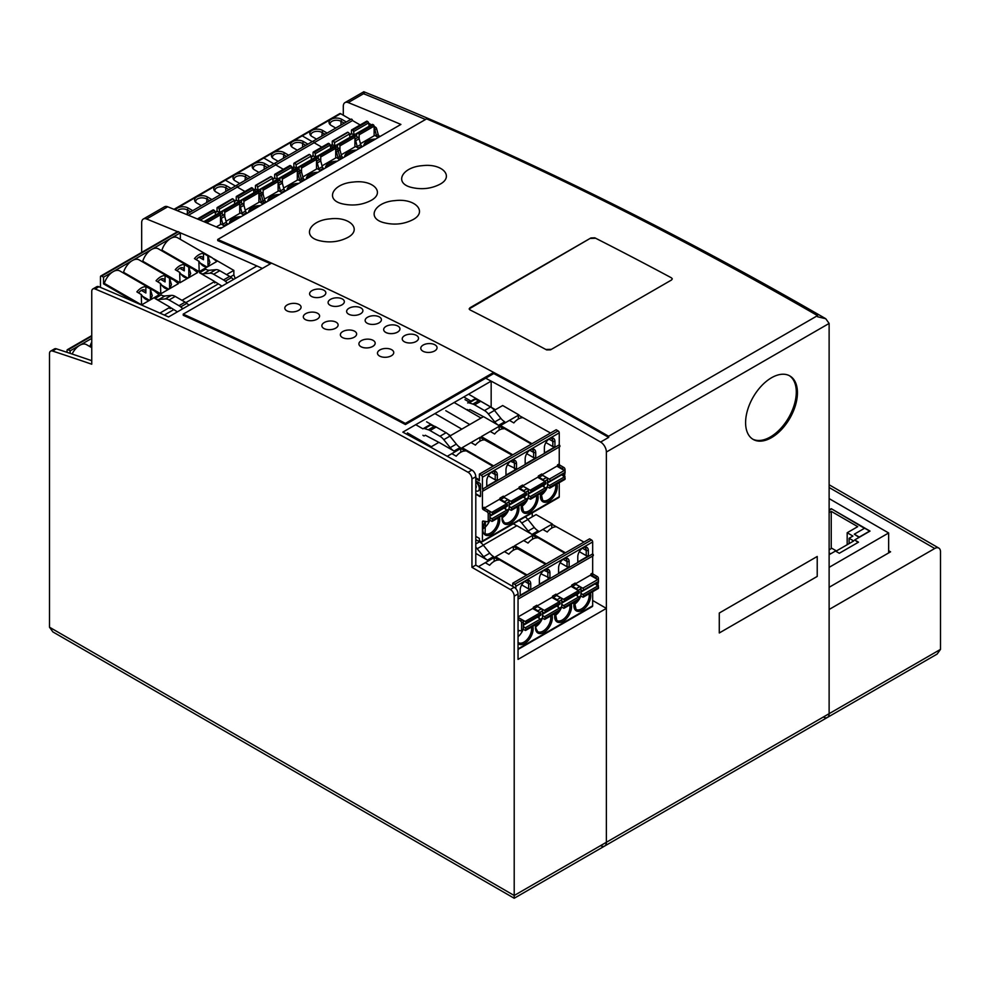 <?xml version="1.0" encoding="UTF-8"?>
<svg xmlns="http://www.w3.org/2000/svg" width="990" height="990" viewBox="0 0 990 990"><rect width="100%" height="100%" fill="white"/><g stroke="black" fill="none" stroke-linecap="round" stroke-linejoin="round"><path stroke-width="1.49" d="M823.358 717.008A8.143 4.702 60 0 0 827.442 717.416A8.143 4.702 -120 0 0 829.125 713.679A8.143 4.702 60 0 1 827.442 717.416L604.692 846.017A8.143 4.702 -120 0 0 606.375 842.292L606.375 608.392L518.042 659.39L518.042 593.951A5.433 3.131 -120 0 0 514.206 587.293L475.794 565.117L475.794 476.735A5.433 3.131 -120 0 0 471.908 470.052A4345.048 2508.623 -120 0 0 402.831 432.135L491.164 381.138A4345.048 2508.623 -120 0 0 485.682 378.205A4345.048 2508.623 60 0 1 600.608 442.047A8.143 4.702 60 0 1 606.375 452.034L606.375 842.292A8.143 4.702 60 0 1 604.692 846.017A8.143 4.702 60 0 1 600.608 845.609M514.206 587.293L510.357 589.508A5.433 3.131 60 0 1 514.206 596.166L514.206 898.252L514.206 895.505L49.5 627.215L49.5 353.616A5.433 3.131 60 0 1 50.626 351.128A5.433 3.131 60 0 1 52.532 351.029L56.368 348.814A5.433 3.131 -120 0 0 54.462 348.913L50.626 351.128M604.692 846.017L514.206 898.252L52.878 631.917L49.5 627.215M510.357 589.508L471.958 567.332L475.794 565.117M91.748 360.669A4345.048 2508.623 -120 0 0 56.368 348.814M180.341 239.357L180.341 232.86A4345.048 2508.623 60 0 1 262.387 268.426A4345.048 2508.623 -120 0 0 256.893 265.964L168.56 316.961A4345.048 2508.623 -120 0 0 98.913 286.754A5.433 3.131 -120 0 0 96.711 286.741L92.874 288.956A5.433 3.131 60 0 1 95.065 288.969A4345.048 2508.623 60 0 1 468.06 472.279A5.433 3.131 60 0 1 471.958 478.95L475.794 476.735M52.532 351.029A4345.048 2508.623 -120 0 1 91.748 364.209L91.748 291.444A5.433 3.131 60 0 1 92.874 288.956M592.663 600.472L606.375 608.392M532.249 512.87L532.249 516.817M491.164 381.138L491.164 407.236M471.958 567.332L471.958 478.95M542.52 618.206L544.351 619.257A1.089 0.631 -120 0 0 545.119 618.812L545.119 618.304A1.361 0.78 -120 0 0 544.364 616.795L542.545 615.273M559.325 610.607A1.089 0.631 -120 0 0 560.093 610.162L545.119 618.812M523.339 625.296L537.57 617.092A1.634 0.941 -120 0 0 537.57 617.092L540.144 619.233L525.158 627.87L523.339 626.361M526.358 575.339L494.864 557.16L494.282 557.506L498.663 560.031A13.575 7.833 120 0 0 494.159 561.342A13.575 7.833 120 0 0 489.642 565.253L485.249 562.716L478.442 566.651M540.144 615.31A1.361 0.78 -120 0 0 540.899 614.666L540.899 614.159A1.089 0.631 -120 0 0 540.132 612.822L532.657 608.516M540.899 614.159L525.913 622.809A1.089 0.631 -120 0 0 525.146 621.472L518.042 617.376A1.089 0.631 -120 0 0 518.352 617.661L518.042 617.834M520.171 595.324L520.171 590.114A7.462 4.306 120 0 1 525.455 580.969A7.462 4.306 120 0 1 527.336 580.276A7.462 4.306 120 0 1 530.739 584.013L530.739 589.223L520.171 595.324M518.042 616.956L533.325 608.132L533.325 607.241A1.089 0.631 -120 0 0 534.093 608.565L537.941 610.793A1.634 0.941 -120 0 1 538.981 612.167M524.737 581.439L528.635 583.692L528.635 588.902L530.739 589.223M528.635 588.902L521.718 584.904M592.663 555.687A1.089 0.631 -120 0 0 592.663 553.917L592.663 541.938A1.634 0.941 -120 0 0 591.513 539.946L589.595 538.832L512.783 583.184L512.783 586.476M560.093 610.162L560.093 609.654A1.361 0.78 -120 0 0 559.35 608.145L544.364 616.795M540.614 615.285L525.64 623.935A1.361 0.78 -120 0 1 525.158 623.96L523.339 623.378M518.042 636.706A10.865 6.274 120 0 0 523.005 629.751L521.272 630.754A1.634 0.941 -120 0 1 520.95 630.828L518.042 630.358M521.272 630.754A1.634 0.941 -120 0 0 521.619 630.011L521.619 622.871A1.634 0.941 -120 0 0 520.468 620.879L518.042 619.48M592.663 541.938L515.852 586.29L515.852 588.679M515.852 586.29A1.634 0.941 -120 0 0 514.701 584.286L512.783 583.184M525.913 622.809L525.913 623.316A1.361 0.78 -120 0 1 525.64 623.935M559.35 604.234A1.361 0.78 -120 0 0 559.82 604.197L544.834 612.847A1.361 0.78 -120 0 1 544.364 612.872L542.545 612.29M544.834 612.847A1.361 0.78 -120 0 0 545.119 612.228L545.119 611.721A1.089 0.631 -120 0 0 544.351 610.385L537.186 606.251M559.82 604.197A1.361 0.78 -120 0 0 560.093 603.578L560.093 603.071A1.089 0.631 -120 0 0 559.325 601.747L551.863 597.428M522.683 629.838A1.634 0.941 -120 0 0 523.005 629.751A1.634 0.941 -120 0 0 523.339 629.009L523.339 621.869A1.634 0.941 -120 0 0 522.188 619.876L518.352 617.661M540.132 621.695A1.089 0.631 -120 0 0 540.664 621.745L525.69 630.395A1.089 0.631 -120 0 1 525.146 630.345L523.314 629.281M542.545 614.221L556.776 606.004A1.634 0.941 -120 0 0 556.776 606.004L559.35 608.145M525.69 630.395A1.089 0.631 -120 0 0 525.913 629.9L525.913 629.393A1.361 0.78 -120 0 0 525.158 627.87M540.664 621.745A1.089 0.631 -120 0 0 540.899 621.25L525.913 629.9M540.899 621.25L540.899 620.742A1.361 0.78 -120 0 0 540.144 619.233M536.654 624.071L535.763 626.67A10.865 6.274 120 0 0 540.59 621.794M540.886 621.312A10.865 6.274 120 0 0 542.211 618.676A1.634 0.941 -120 0 0 542.545 617.921L540.206 619.282M559.796 610.706A10.865 6.274 120 0 1 554.969 615.582L555.86 612.983M560.093 610.224A10.865 6.274 120 0 0 561.417 607.588A1.634 0.941 -120 0 0 561.751 606.833L559.399 608.194M569.139 561.837L569.139 567.047L558.583 573.148L558.583 567.938A7.462 4.306 120 0 1 563.855 558.793A7.462 4.306 120 0 1 565.748 558.1A7.462 4.306 120 0 1 569.139 561.837L567.047 561.516L567.047 566.726L569.139 567.047M543.943 570.351L549.933 572.925A7.462 4.306 120 0 0 546.542 569.188A7.462 4.306 120 0 0 544.661 569.881A7.462 4.306 120 0 0 539.377 579.026L539.377 584.236L549.933 578.135L540.924 573.816M504.454 551.628L513.476 546.418L517.869 548.955A13.575 7.833 120 0 0 513.352 550.254A13.575 7.833 120 0 0 508.848 554.165L504.454 551.628L495.532 556.776L527.027 574.955M577.776 562.06L577.776 556.85A7.462 4.306 120 0 1 583.061 547.705A7.462 4.306 120 0 1 584.942 547.012A7.462 4.306 120 0 1 588.345 550.749L588.345 555.959L577.776 562.06M485.249 562.716L494.282 557.506M530.739 584.013L528.635 583.692A6.386 3.688 120 0 0 527.311 580.771A6.386 3.688 120 0 0 526.482 580.486M537.013 606.004L552.531 597.044L552.531 596.153A1.089 0.631 -120 0 0 553.299 597.49L557.135 599.705A1.634 0.941 -120 0 1 558.187 601.079M533.325 607.241L536.79 605.249A1.089 0.631 -120 0 0 537.558 606.573L534.093 608.565M539.092 616.164L539.092 618.354M542.545 617.921L542.545 610.793A1.634 0.941 -120 0 0 541.394 608.788L537.558 606.573M541.876 618.75A1.634 0.941 -120 0 0 542.211 618.676L540.515 619.641M564.77 553.175L533.276 534.984L532.682 535.33L537.075 537.867A13.575 7.833 120 0 0 532.558 539.166A13.575 7.833 120 0 0 528.054 543.077L523.661 540.54L514.738 545.688L546.232 563.867M542.854 529.452L551.888 524.242L556.281 526.779A13.575 7.833 120 0 0 551.764 528.078A13.575 7.833 120 0 0 547.247 531.989L542.854 529.452L533.932 534.6L565.426 552.791M527.806 519.379L536.097 514.602L552.333 523.982M483.256 545.106L516.891 525.69L532.001 534.414A10.865 6.274 -120 0 1 528.165 530.999L534.303 527.46A10.865 6.274 -120 0 0 538.139 530.863L532.001 534.414M475.794 553.398L487.451 560.13A10.865 6.274 -120 0 1 483.615 556.726L489.753 553.175A10.865 6.274 -120 0 0 493.589 556.578L487.451 560.13M596.586 578.915A1.634 0.941 -120 0 0 595.547 577.529L591.698 575.314A1.089 0.631 -120 0 1 590.931 573.977L590.931 574.868L575.413 583.828M598.43 580.462L598.43 578.531A1.634 0.941 -120 0 0 597.267 576.527L593.431 574.311L591.698 575.314M545.564 564.25L513.476 546.418M545.676 569.399A6.386 3.688 120 0 1 546.517 569.683A6.386 3.688 120 0 1 547.841 572.604L547.841 577.814M549.933 572.925L549.933 578.135M592.663 553.917L518.042 596.995M567.047 566.726L560.13 562.728M563.137 559.263L567.047 561.516A6.386 3.688 120 0 0 565.723 558.595A6.386 3.688 120 0 0 564.882 558.311M552.531 596.153L555.984 594.161A1.089 0.631 -120 0 0 556.751 595.485L553.299 597.49M558.286 605.076L558.286 607.266M561.751 606.833L561.751 599.705A1.634 0.941 -120 0 0 560.6 597.7L556.751 595.485M561.082 607.662A1.634 0.941 -120 0 0 561.417 607.588L559.721 608.565M578.531 599.519A1.089 0.631 -120 0 0 579.076 599.581L564.102 608.219A1.089 0.631 -120 0 1 563.558 608.169L561.726 607.118M564.102 608.219A1.089 0.631 -120 0 0 564.325 607.724L564.325 607.216A1.361 0.78 -120 0 0 563.57 605.707L561.751 604.185M578.544 593.146A1.361 0.78 -120 0 0 579.014 593.109L564.04 601.759A1.361 0.78 -120 0 1 563.57 601.784L561.751 601.202M564.04 601.759A1.361 0.78 -120 0 0 564.325 601.14L564.325 600.633A1.089 0.631 -120 0 0 563.558 599.297L556.38 595.163M571.057 586.34L578.531 590.659A1.089 0.631 -120 0 1 579.298 591.983L564.325 601.14M579.076 599.581A1.089 0.631 -120 0 0 579.298 599.086L564.325 607.724M575.945 594.891A1.634 0.941 -120 0 0 575.982 594.916L578.544 597.057A1.361 0.78 -120 0 1 579.298 598.566L579.298 599.086M579.014 593.109A1.361 0.78 -120 0 0 579.298 592.49M582.343 548.175L586.241 550.428L586.241 555.638L588.345 555.959M592.663 591.735L592.663 605.793A1.634 0.941 60 0 1 592.329 606.548L518.042 649.428M586.241 555.638L579.323 551.653M556.207 594.916L571.737 585.956L571.737 585.065A1.089 0.631 -120 0 0 572.505 586.402L576.341 588.617A1.634 0.941 -120 0 1 577.393 589.99M592.663 556.058L592.663 572.987A1.089 0.631 -120 0 0 593.431 574.311M571.737 585.065L575.19 583.073A1.089 0.631 -120 0 0 575.957 584.397L572.505 586.402M577.492 594L577.492 596.178M580.288 596.574A1.634 0.941 -120 0 0 580.61 596.5A1.634 0.941 -120 0 0 580.957 595.757L580.957 588.617A1.634 0.941 -120 0 0 579.793 586.625L575.957 584.397M598.43 581.798L597.812 586.018M598.121 586.389A1.634 0.941 -120 0 0 598.43 585.659M575.054 601.895L574.175 604.494A10.865 6.274 120 0 0 578.989 599.618M579.298 599.136A10.865 6.274 120 0 0 580.61 596.5L578.927 597.477M597.75 582.058A1.361 0.78 -120 0 0 598.505 581.402L583.518 590.052A1.361 0.78 -120 0 1 582.776 590.708L580.957 590.114M523.661 540.54L532.682 535.33M596.698 582.912L596.698 585.09M597.737 588.431A1.089 0.631 -120 0 0 598.282 588.493L583.296 597.143A1.089 0.631 -120 0 1 582.751 597.081L580.92 596.029M583.296 597.143A1.089 0.631 -120 0 0 583.518 596.636L583.518 596.129A1.361 0.78 -120 0 0 582.776 594.619L580.957 593.097M583.518 589.545A1.089 0.631 -120 0 0 582.751 588.221L575.586 584.075M598.505 580.895A1.089 0.631 -120 0 0 597.737 579.571L590.263 575.252M595.151 583.803A1.634 0.941 -120 0 0 595.176 583.828L597.75 585.969L582.776 594.619M598.282 588.493A1.089 0.631 -120 0 0 598.505 587.998L598.505 587.491A1.361 0.78 -120 0 0 597.75 585.969M583.964 542.087L551.888 524.242M475.794 539.661L479.494 541.79A10.865 6.274 -120 0 1 483.343 545.205L489.753 553.175M475.794 547.21A10.865 6.274 -120 0 1 477.192 548.745L483.615 556.726M516.508 525.913A1.634 0.941 -120 0 0 515.691 525.096L513.265 523.821M519.131 520.443A10.865 6.274 -120 0 1 521.742 523.029L528.165 530.999M521.742 523.029L527.893 519.478L534.303 527.46M527.893 519.478A10.865 6.274 -120 0 0 525.282 516.891M588.345 550.749L586.241 550.428A6.386 3.688 120 0 0 584.929 547.507A6.386 3.688 120 0 0 584.088 547.235M407.397 432.89L431.343 446.713M509.108 509.132L510.939 510.184A1.089 0.631 -120 0 0 511.706 509.739L511.706 509.231A1.361 0.78 -120 0 0 510.951 507.721L509.132 506.199M525.913 501.534A1.089 0.631 -120 0 0 526.68 501.101A10.865 6.274 120 0 0 528.004 498.514A1.634 0.941 -120 0 0 528.338 497.772L525.987 499.121M489.926 516.236L504.157 508.019A1.634 0.941 -120 0 0 504.157 508.019L506.732 510.159L491.745 518.81L489.926 517.287M492.946 466.265L461.451 448.086L460.87 448.433L465.25 450.97A13.575 7.833 120 0 0 460.746 452.269A13.575 7.833 120 0 0 456.229 456.18L451.836 453.643L447.233 456.303M506.732 506.249A1.361 0.78 -120 0 0 507.486 505.593L507.486 505.086A1.089 0.631 -120 0 0 506.719 503.762L499.245 499.443M507.486 505.086L492.5 513.736A1.089 0.631 -120 0 0 491.733 512.399L484.568 508.266M486.758 486.251L486.758 481.041A7.462 4.306 120 0 1 492.042 471.896A7.462 4.306 120 0 1 493.923 471.203A7.462 4.306 120 0 1 497.327 474.94L497.327 480.15L486.758 486.251M484.395 508.019L499.913 499.059L499.913 498.168A1.089 0.631 -120 0 0 500.68 499.505L504.529 501.72A1.634 0.941 -120 0 1 505.568 503.093M491.325 472.366L495.223 474.618L495.223 479.828L497.327 480.15M495.223 479.828L488.305 475.831M559.251 446.614A1.089 0.631 -120 0 0 559.251 444.844L559.251 432.865A1.634 0.941 -120 0 0 558.1 430.873L556.182 429.759L479.37 474.111L479.37 480.756L475.794 478.702M489.27 520.765A1.634 0.941 -120 0 0 489.592 520.691A10.865 6.274 120 0 1 483.157 528.685L483.875 524.873M475.794 536.357L479.37 538.412L479.37 540.627L481.289 541.74A1.634 0.941 60 0 0 482.105 541.815L558.917 497.475A1.634 0.941 60 0 0 559.251 496.733L559.251 482.662M416.06 424.871L422.903 428.831M511.706 509.739L526.68 500.581A1.361 0.78 -120 0 0 525.938 499.071L510.951 507.721M475.794 480.917L479.717 483.182A1.151 0.656 -120 0 1 480.521 484.58L480.521 496.015A1.151 0.656 -120 0 1 479.717 496.485L475.794 494.22M475.794 493.775L480.101 496.262A1.151 0.656 -120 0 0 480.447 496.374M475.967 482.006L476.017 482.043A5.16 2.982 -120 0 1 479.667 488.367A5.16 2.982 -120 0 1 478.591 490.731L478.207 490.953A5.16 2.982 -120 0 0 479.284 488.59A5.16 2.982 -120 0 0 475.794 482.365M475.794 487.996A2.475 1.435 -120 0 0 476.301 486.87A2.475 1.435 -120 0 0 475.794 485.15M475.794 490.793A5.16 2.982 -120 0 0 478.207 490.953M507.202 506.212L492.228 514.862A1.361 0.78 -120 0 1 491.745 514.887L489.926 514.305M559.796 446.676L482.984 491.015A1.089 0.631 -120 0 1 482.439 490.966L482.439 508.254L484.172 507.264A1.089 0.631 -120 0 0 484.939 508.588L488.775 510.803A1.634 0.941 -120 0 1 489.926 512.808L489.926 519.936A1.634 0.941 -120 0 1 489.592 520.691L487.86 521.681A1.634 0.941 -120 0 1 487.538 521.755L483.108 521.037A1.634 0.941 -120 0 0 482.774 521.111A1.634 0.941 -120 0 0 482.439 521.854L482.439 541.072A1.634 0.941 60 0 1 482.105 541.815M487.86 521.681A1.634 0.941 -120 0 0 488.206 520.938L488.206 513.798A1.634 0.941 -120 0 0 487.055 511.805L483.207 509.59A1.089 0.631 -120 0 1 482.439 508.254M482.984 491.015A1.089 0.631 -120 0 0 482.439 489.184L482.439 477.217A1.634 0.941 -120 0 0 481.289 475.225L479.37 474.111M492.5 513.736L492.5 514.243A1.361 0.78 -120 0 1 492.228 514.862M525.938 495.161A1.361 0.78 -120 0 0 526.408 495.136L511.422 503.774A1.361 0.78 -120 0 1 510.951 503.799L509.132 503.217M511.422 503.774A1.361 0.78 -120 0 0 511.706 503.155L511.706 502.648A1.089 0.631 -120 0 0 510.939 501.311L503.774 497.178M526.408 495.136A1.361 0.78 -120 0 0 526.68 494.505L526.68 493.998A1.089 0.631 -120 0 0 525.913 492.674L518.451 488.355M426.603 421.802L434.065 426.108M448.173 434.264L450.549 435.625M506.719 512.622A1.089 0.631 -120 0 0 507.251 512.684L492.278 521.322A1.089 0.631 -120 0 1 491.733 521.272L489.901 520.22M509.132 505.147L523.364 496.93A1.634 0.941 -120 0 0 523.364 496.93L525.938 499.071M492.278 521.322A1.089 0.631 -120 0 0 492.5 520.827L492.5 520.319A1.361 0.78 -120 0 0 491.745 518.81M507.251 512.684A1.089 0.631 -120 0 0 507.486 512.177L492.5 520.827M507.486 512.177L507.486 511.669A1.361 0.78 -120 0 0 506.732 510.159M503.242 514.998L502.351 517.597A10.865 6.274 120 0 0 507.177 512.721M507.474 512.238A10.865 6.274 120 0 0 508.798 509.603A1.634 0.941 -120 0 0 509.132 508.848L506.793 510.209M526.383 501.633A10.865 6.274 120 0 1 521.557 506.521L522.448 503.91M535.726 452.764L535.726 457.974L525.17 464.075L525.17 458.865A7.462 4.306 120 0 1 530.442 449.72A7.462 4.306 120 0 1 532.335 449.039A7.462 4.306 120 0 1 535.726 452.764L533.635 452.442L533.635 457.652L535.726 457.974M510.531 461.278L516.52 463.852A7.462 4.306 120 0 0 513.129 460.115A7.462 4.306 120 0 0 511.248 460.808A7.462 4.306 120 0 0 505.964 469.953L505.964 475.163L516.52 469.062L507.511 464.743M471.042 442.555L480.063 437.345L484.457 439.882A13.575 7.833 120 0 0 479.94 441.181A13.575 7.833 120 0 0 475.435 445.092L471.042 442.555L462.12 447.703L493.614 465.882M445.797 410.714L469.743 424.537M544.364 452.987L544.364 447.777A7.462 4.306 120 0 1 549.648 438.632A7.462 4.306 120 0 1 551.529 437.951A7.462 4.306 120 0 1 554.932 441.689L554.932 446.898L544.364 452.987M435.266 413.783L461.823 429.115M451.836 453.643L460.87 448.433M497.327 474.94L495.223 474.618A6.386 3.688 120 0 0 493.899 471.698A6.386 3.688 120 0 0 493.07 471.413M503.601 496.93L519.119 487.971L519.119 487.08A1.089 0.631 -120 0 0 519.886 488.417L523.722 490.632A1.634 0.941 -120 0 1 524.774 492.005M499.913 498.168L503.378 496.176A1.089 0.631 -120 0 0 504.145 497.5L500.68 499.505M505.68 507.103L505.68 509.281M509.132 508.848L509.132 501.72A1.634 0.941 -120 0 0 507.981 499.715L504.145 497.5M508.464 509.677A1.634 0.941 -120 0 0 508.798 509.603L507.103 510.58M424.537 428.608L430.675 425.057A4.071 2.351 -120 0 0 429.289 425.143L423.138 428.695A4.071 2.351 -120 0 1 424.537 428.608L428.324 429.784A10.865 6.274 -120 0 1 430.044 430.551L439.944 436.268A10.865 6.274 -120 0 1 443.78 439.671L450.203 447.653A10.865 6.274 -120 0 0 454.039 451.056L438.929 442.332L430.576 447.158M475.794 477.774L479.37 479.841M531.358 444.102L499.863 425.91L499.269 426.257L503.663 428.794A13.575 7.833 120 0 0 499.146 430.093A13.575 7.833 120 0 0 494.641 434.004L490.248 431.467L481.326 436.615L512.82 454.806M509.442 420.379L518.475 415.169L522.869 417.706A13.575 7.833 120 0 0 518.352 419.005A13.575 7.833 120 0 0 513.835 422.916L509.442 420.379L500.519 425.527L532.014 443.718M494.394 410.305L502.685 405.529L518.921 414.909M449.844 436.033L483.479 416.617L498.589 425.341A10.865 6.274 -120 0 1 494.753 421.938L500.891 418.386A10.865 6.274 -120 0 0 504.727 421.789L498.589 425.341M563.174 469.842A1.634 0.941 -120 0 0 562.134 468.456L558.286 466.24A1.089 0.631 -120 0 1 557.519 464.904L557.519 465.795L542 474.755M565.018 471.401L565.018 469.458A1.634 0.941 -120 0 0 563.855 467.453L560.018 465.238L558.286 466.24M512.152 455.19L480.063 437.345M512.263 460.338A6.386 3.688 120 0 1 513.105 460.61A6.386 3.688 120 0 1 514.429 463.53L514.429 468.74M516.52 463.852L516.52 469.062M559.251 444.844L482.439 489.184M533.635 457.652L526.717 453.668M529.724 450.19L533.635 452.442A6.386 3.688 120 0 0 532.311 449.522A6.386 3.688 120 0 0 531.469 449.25M519.119 487.08L522.572 485.088A1.089 0.631 -120 0 0 523.339 486.412L519.886 488.417M524.873 496.015L524.873 498.193M528.338 497.772L528.338 490.632A1.634 0.941 -120 0 0 527.187 488.639L523.339 486.412M527.67 498.589A1.634 0.941 -120 0 0 528.004 498.514L526.309 499.492M545.119 490.458A1.089 0.631 -120 0 0 545.663 490.508L530.689 499.158A1.089 0.631 -120 0 1 530.145 499.096L528.314 498.044M530.689 499.158A1.089 0.631 -120 0 0 530.912 498.651L530.912 498.143A1.361 0.78 -120 0 0 530.157 496.634L528.338 495.111M545.131 484.073A1.361 0.78 -120 0 0 545.601 484.048L530.628 492.686A1.361 0.78 -120 0 1 530.157 492.723L528.338 492.129M530.628 492.686A1.361 0.78 -120 0 0 530.912 492.067L530.912 491.56A1.089 0.631 -120 0 0 530.145 490.236L522.968 486.09M537.644 477.267L545.119 481.586A1.089 0.631 -120 0 1 545.886 482.91L530.912 492.067M454.46 402.707L481.016 418.04M545.663 490.508A1.089 0.631 -120 0 0 545.886 490.013L530.912 498.651M542.532 485.818A1.634 0.941 -120 0 0 542.57 485.843L545.131 487.983A1.361 0.78 -120 0 1 545.886 489.506L545.886 490.013M465.003 399.626L469.235 402.076M464.1 397.139L470.943 401.086M545.601 484.048A1.361 0.78 -120 0 0 545.886 483.417M548.93 439.102L552.828 441.354L552.828 446.564L554.932 446.898M552.828 446.564L545.911 442.579M522.794 485.843L538.325 476.883L538.325 475.992A1.089 0.631 -120 0 0 539.092 477.329L542.928 479.544A1.634 0.941 -120 0 1 543.98 480.93M559.251 446.985L559.251 463.914A1.089 0.631 -120 0 0 560.018 465.238M538.325 475.992L541.778 474A1.089 0.631 -120 0 0 542.545 475.336L539.092 477.329M544.079 484.927L544.079 487.105M546.876 487.501A1.634 0.941 -120 0 0 547.198 487.427A1.634 0.941 -120 0 0 547.544 486.684L547.544 479.544A1.634 0.941 -120 0 0 546.381 477.551L542.545 475.336M565.018 472.725L564.399 476.945M564.708 477.316A1.634 0.941 -120 0 0 565.018 476.586M495.446 409.712L468.889 394.379M541.641 492.822L540.763 495.421A10.865 6.274 120 0 0 545.577 490.557M545.886 490.062A10.865 6.274 120 0 0 547.198 487.427L545.515 488.404M564.337 472.985A1.361 0.78 -120 0 0 565.092 472.341L550.106 480.979A1.361 0.78 -120 0 1 549.363 481.635L547.544 481.041M490.248 431.467L499.269 426.257M563.285 473.839L563.285 476.017M564.325 479.37A1.089 0.631 -120 0 0 564.869 479.42L549.883 488.07A1.089 0.631 -120 0 1 549.339 488.008L547.507 486.956M549.883 488.07A1.089 0.631 -120 0 0 550.106 487.575L550.106 487.068A1.361 0.78 -120 0 0 549.363 485.546L547.544 484.023M550.106 480.472A1.089 0.631 -120 0 0 549.339 479.148L542.173 475.002M565.092 471.822A1.089 0.631 -120 0 0 564.325 470.498L556.85 466.179M561.738 474.73A1.634 0.941 -120 0 0 561.763 474.755L564.337 476.895L549.363 485.546M564.869 479.42A1.089 0.631 -120 0 0 565.092 478.925L565.092 478.418A1.361 0.78 -120 0 0 564.337 476.895M550.551 433.014L518.475 415.169M430.675 425.057L434.462 426.232A10.865 6.274 -120 0 1 436.182 427.012L446.082 432.717A10.865 6.274 -120 0 1 449.93 436.132L456.341 444.102A10.865 6.274 -120 0 0 460.177 447.517L454.039 451.056M438.545 442.555A1.634 0.941 -120 0 0 437.729 441.75L425.366 435.241L424.326 435.848A1.634 0.941 -120 0 1 422.94 435.254M423.138 428.695L429.289 425.143L423.138 428.695M483.095 416.839A1.634 0.941 -120 0 0 482.279 416.035L469.916 409.526L468.876 410.12A1.634 0.941 -120 0 1 467.49 409.538M469.087 402.881L475.225 399.341A4.071 2.351 -120 0 0 473.839 399.428L467.688 402.967A4.071 2.351 -120 0 1 469.087 402.881L472.874 404.068A10.865 6.274 -120 0 1 474.594 404.836L484.494 410.553A10.865 6.274 -120 0 1 488.33 413.956L494.753 421.938M488.33 413.956L494.48 410.404L500.891 418.386M467.688 402.967L473.839 399.428L467.688 402.967M475.225 399.341L479.012 400.517A10.865 6.274 -120 0 1 480.732 401.284L490.632 407.001A10.865 6.274 -120 0 1 494.48 410.404M554.932 441.689L552.828 441.354A6.386 3.688 120 0 0 551.517 438.434A6.386 3.688 120 0 0 550.675 438.162M67.048 352.341L67.048 350.423A1.634 0.941 60 0 1 67.394 349.668A1.634 0.941 60 0 1 68.199 349.755L91.748 336.167M70.129 353.368L70.129 350.868L91.748 338.382M72.121 354.036A13.575 7.833 -60 0 1 79.72 345.324A13.575 7.833 -60 0 1 86.514 344.644L91.748 347.663M91.748 346.896L90.127 345.968A13.575 7.833 -60 0 1 91.748 342.107M89.459 346.351L90.127 345.968M70.129 350.868L68.199 349.755M207.999 256.138L209.868 262.424L207.999 266.558L207.875 255.927L211.835 257.536L216.798 261.484L207.999 266.558C204.992 267.671 201.985 265.926 198.978 261.348L194.461 258.6A13.575 7.833 -60 0 1 198.978 254.702A13.575 7.833 -60 0 1 203.482 253.391L203.482 259.739A6.386 3.688 120 0 0 202.158 256.818A6.386 3.688 120 0 0 198.978 257.14A6.386 3.688 120 0 0 196.317 259.677M206.922 266.941L200.042 262.969M207.875 255.927L203.482 253.391M100.46 287.409L100.46 276.755A1.634 0.941 60 0 1 100.807 276.012L177.606 231.672A1.634 0.941 60 0 1 178.423 231.747L180.341 232.86L170.75 238.404A13.575 7.833 -60 0 1 177.532 237.724L211.835 257.536M235.224 278.475L233.85 274.911L230.422 276.891M218.357 283.858L185.873 302.606M173.807 309.585L164.303 315.067M233.85 274.911L233.85 270.394L213.753 258.798M100.807 276.012A1.634 0.941 60 0 1 101.611 276.099L178.423 231.747M136.063 302.631L103.542 283.858L103.542 277.2L170.75 238.404A13.575 7.833 -60 0 0 161.939 250.136L161.283 250.519M103.542 283.858L104.334 283.387A13.575 7.833 -60 0 1 113.132 271.656A13.575 7.833 -60 0 1 119.926 270.988L154.23 290.788L159.192 294.735L150.393 299.822C147.386 300.923 144.379 299.19 141.36 294.612L136.855 291.864A13.575 7.833 -60 0 1 141.36 287.954A13.575 7.833 -60 0 1 145.876 286.654L145.876 293.003L141.36 290.392A6.386 3.688 -60 0 1 144.552 290.082A6.386 3.688 -60 0 1 145.876 293.003M179.772 268.228A6.386 3.688 -60 0 1 182.964 267.906A6.386 3.688 -60 0 1 184.288 270.827L179.772 268.228A6.386 3.688 -60 0 0 177.111 270.765M184.288 264.478L188.793 267.226L190.662 273.512L188.793 277.646C185.786 278.747 182.779 277.014 179.772 272.436L175.255 269.688A13.575 7.833 -60 0 1 179.772 265.778A13.575 7.833 -60 0 1 184.288 264.478L184.288 270.827M180.848 274.057L187.716 278.029M188.793 277.646L197.592 272.572L192.642 268.624L158.326 248.812A13.575 7.833 -60 0 0 151.544 249.492A13.575 7.833 -60 0 0 142.746 261.224L179.994 282.732L188.793 277.646L188.793 267.226M188.669 267.015L192.642 268.624M198.854 261.137L199.2 271.644L161.939 250.136M199.2 271.644L207.999 266.558M226.549 274.614L233.85 270.394M142.077 261.608L142.746 261.224M165.083 275.567L169.587 278.314L171.468 284.6L169.587 288.733L178.398 283.647L173.436 279.712L139.132 259.9A13.575 7.833 -60 0 0 132.338 260.568A13.575 7.833 -60 0 0 123.54 272.3L160.788 293.807L169.587 288.733C166.58 289.835 163.573 288.102 160.566 283.524L156.061 280.776A13.575 7.833 -60 0 1 160.566 276.866A13.575 7.833 -60 0 1 165.083 275.567L165.083 281.915A6.386 3.688 120 0 0 163.758 278.994A6.386 3.688 120 0 0 160.566 279.304A6.386 3.688 120 0 0 157.905 281.841M122.871 272.696L123.54 272.3M104.334 283.387L141.595 304.895L150.393 299.822L150.393 289.402L152.262 295.688L150.393 299.822M159.885 313.1L170.094 307.197L154.984 298.485L161.123 294.933A10.865 6.274 60 0 0 164.971 295.961L158.821 299.512A10.865 6.274 60 0 1 154.984 298.485M181.999 300.329L214.644 281.482L199.535 272.757L205.672 269.206A10.865 6.274 60 0 0 209.521 270.245L203.371 273.785A10.865 6.274 60 0 1 199.535 272.757M103.542 277.2L101.611 276.099M179.994 282.732L179.648 272.225M161.642 285.145L168.523 289.105M169.476 278.103L173.436 279.712M142.436 296.233L149.317 300.193M138.711 292.929A6.386 3.688 -60 0 1 141.36 290.392M214.644 282.917L215.795 282.249A1.634 0.941 60 0 0 214.978 282.175A1.634 0.941 60 0 0 214.644 282.917L214.644 281.482M177.408 311.85L171.295 308.001A1.634 0.941 60 0 0 170.429 307.89A1.634 0.941 60 0 0 170.094 308.645L170.094 307.197M160.788 293.807L160.442 283.313M154.23 290.788L145.876 286.654M141.595 304.895L141.248 294.401M227.391 282.992L225.25 281.185A10.865 6.274 60 0 0 223.53 279.96L213.63 274.242A10.865 6.274 60 0 0 209.793 273.215L203.371 273.785M215.845 282.286L221.958 286.122M233.541 279.44L231.4 277.633A10.865 6.274 60 0 0 229.668 276.408L219.768 270.703A10.865 6.274 60 0 0 215.931 269.664L209.521 270.245M188.991 305.168L186.85 303.348A10.865 6.274 60 0 0 185.118 302.136L175.218 296.418A10.865 6.274 60 0 0 171.381 295.391L164.971 295.961M171.381 295.391L165.243 298.93L158.821 299.512M182.841 308.707L180.7 306.9A10.865 6.274 60 0 0 178.98 305.687L169.08 299.97A10.865 6.274 60 0 0 165.243 298.93M829.125 487.513L934.733 548.497A8.143 4.702 -60 0 1 938.817 548.089A8.143 4.702 -60 0 1 940.5 551.814L940.5 649.378L829.125 713.679L829.125 323.433L825.759 318.731C670.948 229.173 516.953 153.5 363.813 91.748L344.99 102.589A8.143 4.702 60 0 1 348.208 102.576A4345.048 2508.623 60 0 1 400.913 124.431L220.399 228.641A4345.048 2508.623 -120 0 0 167.706 206.786A8.143 4.702 -120 0 0 164.488 206.799L143.364 219A8.143 4.702 60 0 1 146.582 218.988A4345.048 2508.623 60 0 1 177.556 231.697M141.669 252.413L141.669 222.725A8.143 4.702 60 0 1 143.364 219M817.542 315.637A4346.409 2509.415 -120 0 0 426.616 118.862L217.689 239.481A4346.409 2509.415 60 0 1 608.615 436.256L817.542 315.637L817.604 316.775L825.759 318.731M364.357 94.161C363.85 91.08 363.59 90.932 363.565 93.704A4345.048 2508.623 60 0 1 425.502 119.505M343.295 115.224L343.295 106.326A8.143 4.702 60 0 1 344.99 102.589M745.594 422.656A36.667 21.161 -60 0 1 761.595 385.766A36.667 21.161 -60 0 1 789.847 375.94A36.667 21.161 -60 0 1 789.847 418.275A36.667 21.161 -60 0 1 753.192 439.436A36.667 21.161 -60 0 1 745.594 422.656M719.285 613.02L817.22 556.479L817.22 576.428L719.285 632.969L719.285 613.02L817.22 556.479L817.22 576.428L719.285 632.969L719.285 613.02M934.733 548.497L829.125 609.469L829.125 713.679L514.206 895.505M940.5 649.378L937.122 654.081L827.442 717.416M888.649 550.712L890.579 551.814L829.125 587.293M469.173 309.016L469.965 309.87A4346.409 2509.415 60 0 1 546.69 349.928A4346.409 2509.415 -120 0 0 469.953 309.87L469.161 308.892L469.953 307.779L590.931 237.947M590.349 238.442L595.361 238.256M594.767 237.798A4346.409 2509.415 60 0 1 671.505 277.868L672.297 278.883L671.505 280.009L550.527 349.854L546.69 349.928M551.121 349.346L546.096 349.458M342.738 203.915C324.398 199.906 332.38 183.583 353.368 182.061C373.379 179.45 385.716 192.728 370.879 200.537C362.266 204.955 352.886 206.081 342.738 203.915M347.7 237.501C338.865 242.006 329.336 243.033 319.089 240.595C301.48 236.239 309.697 220.263 330.264 218.852C350.175 216.34 362.476 229.742 347.7 237.501M412.904 219.681C403.759 224.322 393.946 225.287 383.476 222.577C366.127 217.899 374.628 201.923 395.208 200.599C415.392 198.111 427.866 211.835 412.904 219.681M439.882 184.288C431.058 188.793 421.53 189.82 411.296 187.382C393.698 183.026 401.915 167.062 422.458 165.664C442.357 163.14 454.657 176.529 439.882 184.288M270.456 263.773A4345.048 2508.623 -120 0 0 217.751 240.632L217.689 239.481M608.615 436.256L608.677 437.394A4345.048 2508.623 -120 0 0 493.75 373.552L405.417 424.549A4345.048 2508.623 -120 0 0 183.274 315.29L183.2 314.139A4346.409 2509.415 60 0 1 405.343 423.411L405.417 424.549M600.608 442.047L608.677 437.394M469.173 308.892L590.943 237.947L594.78 237.81A4346.409 2509.415 -120 0 1 671.505 277.868L672.297 278.883L671.505 280.009L550.527 349.854M405.343 423.411L493.676 372.413A4346.409 2509.415 -120 0 0 271.532 263.142L183.2 314.139M493.676 372.413L493.75 373.552M434.672 350.943A8.143 4.43 177.3 0 1 425.898 352.217A8.143 4.43 177.3 0 1 420.787 348.393A8.143 4.43 177.3 0 1 428.707 343.579A8.143 4.43 177.3 0 1 437.06 347.614A8.143 4.43 177.3 0 1 434.672 350.943M416.134 341.488A8.143 4.405 177.1 0 1 407.36 342.775A8.143 4.405 177.1 0 1 402.237 338.988A8.143 4.405 177.1 0 1 410.157 334.162A8.143 4.405 177.1 0 1 418.51 338.147A8.143 4.405 177.1 0 1 416.134 341.488M397.559 332.071A8.143 4.368 176.7 0 1 388.81 333.407A8.143 4.368 176.7 0 1 383.675 329.695A8.143 4.368 176.7 0 1 391.557 324.868A8.143 4.368 176.7 0 1 399.948 328.742A8.143 4.368 176.7 0 1 397.559 332.071M399.948 328.742L399.948 328.791A8.143 4.368 176.7 0 1 397.559 332.12A8.143 4.368 176.7 0 1 388.81 333.457A8.143 4.368 176.7 0 1 383.687 329.744L383.675 329.695M379.022 322.889A8.143 4.331 176.4 0 1 370.285 324.25A8.143 4.331 176.4 0 1 365.149 320.587A8.143 4.331 176.4 0 1 373.007 315.748A8.143 4.331 176.4 0 1 381.41 319.56A8.143 4.331 176.4 0 1 379.022 322.889M360.509 313.842A8.143 4.331 176.3 0 1 351.784 315.204A8.143 4.331 176.3 0 1 346.636 311.553A8.143 4.331 176.3 0 1 354.494 306.714A8.143 4.331 176.3 0 1 362.897 310.514A8.143 4.331 176.3 0 1 360.509 313.842M341.958 304.846A8.143 4.282 175.9 0 1 333.246 306.257A8.143 4.282 175.9 0 1 328.098 302.692A8.143 4.282 175.9 0 1 335.919 297.841A8.143 4.282 175.9 0 1 344.347 301.529A8.143 4.282 175.9 0 1 341.958 304.846M323.458 296.035A8.143 4.257 175.6 0 1 314.746 297.47A8.143 4.257 175.6 0 1 309.598 293.956A8.143 4.257 175.6 0 1 317.394 289.092A8.143 4.257 175.6 0 1 325.834 292.718A8.143 4.257 175.6 0 1 323.458 296.035M391.359 355.781A8.143 4.405 177.1 0 1 382.598 357.081A8.143 4.405 177.1 0 1 377.475 353.282A8.143 4.405 177.1 0 1 385.382 348.468A8.143 4.405 177.1 0 1 393.748 352.452A8.143 4.405 177.1 0 1 391.359 355.781M372.785 346.376A8.143 4.368 176.7 0 1 364.035 347.713A8.143 4.368 176.7 0 1 358.912 344A8.143 4.368 176.7 0 1 366.783 339.162A8.143 4.368 176.7 0 1 375.173 343.047A8.143 4.368 176.7 0 1 372.785 346.376M375.173 343.047L375.173 343.097A8.143 4.368 176.7 0 1 372.785 346.426A8.143 4.368 176.7 0 1 364.048 347.762A8.143 4.368 176.7 0 1 358.912 344.05L358.912 344.05M354.247 337.194A8.143 4.331 176.4 0 1 345.51 338.543A8.143 4.331 176.4 0 1 340.374 334.892A8.143 4.331 176.4 0 1 348.232 330.041A8.143 4.331 176.4 0 1 356.635 333.865A8.143 4.331 176.4 0 1 354.247 337.194M335.746 328.136A8.143 4.331 176.3 0 1 327.009 329.509A8.143 4.331 176.3 0 1 321.874 325.858A8.143 4.331 176.3 0 1 329.719 321.02A8.143 4.331 176.3 0 1 338.122 324.807A8.143 4.331 176.3 0 1 335.746 328.136M317.196 319.151A8.143 4.282 175.9 0 1 308.472 320.562A8.143 4.282 175.9 0 1 303.324 316.998A8.143 4.282 175.9 0 1 311.145 312.147A8.143 4.282 175.9 0 1 319.584 315.822A8.143 4.282 175.9 0 1 317.196 319.151M298.683 310.34A8.143 4.257 175.6 0 1 289.971 311.776A8.143 4.257 175.6 0 1 284.823 308.261A8.143 4.257 175.6 0 1 292.619 303.398A8.143 4.257 175.6 0 1 301.071 307.024A8.143 4.257 175.6 0 1 298.683 310.34M829.125 554.474L830.474 553.93M830.474 553.707L829.125 552.927M854.283 534.192L859.271 537.075L869.641 531.086L864.654 528.202L854.283 534.192L859.085 537.409M831.241 548.609L831.241 511.347L857.736 526.655L847.18 532.744L852.935 536.073L849.098 538.288L853.702 540.948L836.426 550.935L831.81 548.274L829.125 549.821M847.18 544.723L847.18 532.744M849.098 543.609L849.098 538.288M829.125 512.572L831.241 511.347M864.456 528.314L831.241 508.687L829.125 509.912M831.241 509.132L829.125 510.357M829.125 554.697L835.461 551.046L839.297 553.261L858.503 542.173L854.667 539.958L870.024 531.086L831.241 508.687M858.12 542.396L854.667 539.958M829.125 567.344L888.649 532.966L829.125 498.601M888.649 532.966L888.649 552.927M789.265 375.618A36.667 21.161 -60 0 1 788.696 417.607A36.667 21.161 -60 0 1 752.623 439.09M296.097 168.906L281.123 177.556A1.361 0.78 -120 0 0 280.442 177.495L295.416 168.845A1.361 0.78 -120 0 1 296.097 168.906L296.542 169.166A1.089 0.631 -120 0 1 297.309 170.49L297.309 180.143M297.309 170.49L282.336 179.141L282.336 183.113M350.658 119.481L340.61 113.677L302.21 135.853L312.258 141.657L302.21 135.853L263.798 158.016L273.846 163.82L263.798 158.016A1.634 0.941 -120 0 0 262.981 157.942L173.968 209.335M360.162 124.963L352.514 120.545L314.115 142.721L321.762 147.139L314.115 142.721L275.703 164.897L283.363 169.315L275.703 164.897A1.089 0.631 -120 0 0 274.391 163.511L186.293 214.372M291.963 168.374L292.607 168.003A1.634 0.941 60 0 0 291.877 167.879A1.634 0.941 60 0 1 292.607 168.003L294.748 169.24L292.607 168.003L294.327 167.001L300.453 170.54L297.309 172.347M315.303 157.818L300.329 166.469A1.361 0.78 -120 0 0 299.648 166.407L314.622 157.757A1.361 0.78 -120 0 1 315.303 157.818L315.748 158.078A1.089 0.631 -120 0 1 316.515 159.402L301.529 168.053L301.529 172.025L299.809 173.04A1.634 0.941 -120 0 0 298.733 171.53L297.309 170.713L298.733 171.53A1.634 0.941 -120 0 1 299.809 173.04L301.356 178.831A1.634 0.941 -120 0 0 302.433 180.328L300.713 181.331L297.978 179.747L283.647 188.026M303.262 180.811L302.433 180.328L303.262 180.811M291.778 167.285L276.792 175.923L277.361 179.227L292.347 170.577A1.634 0.941 -120 0 0 292.347 170.614L291.778 167.285A1.361 0.78 -120 0 0 290.837 165.874L290.392 165.615A1.089 0.631 -120 0 0 289.847 165.565L274.874 174.215A1.089 0.631 -120 0 0 274.651 174.71L274.651 177.928M264.181 169.327L264.181 165.652A6.386 3.688 0 0 0 255.16 165.652A6.386 3.688 0 0 0 253.292 168.263A6.386 3.688 0 0 0 253.465 169.129M299.624 179.821L298.077 174.03L299.809 173.04L301.356 178.831L299.624 179.821A1.634 0.941 -120 0 0 300.713 181.331M298.077 174.03A1.634 0.941 -120 0 0 297.309 172.767M293.015 170.231L292.199 169.76M258.91 172.384L254.393 169.773A7.462 4.306 0 0 1 252.858 168.486A7.462 4.306 0 0 1 254.393 163.672A7.462 4.306 0 0 1 264.949 163.672L269.466 166.283L258.91 172.384M255.667 185.291L270.654 176.653A1.089 0.631 -120 0 1 271.198 176.703L256.212 185.353A1.089 0.631 -120 0 0 255.445 185.798L255.445 189.016M278.103 191.231L278.103 181.578A1.089 0.631 -120 0 0 277.336 180.254L262.362 188.904A1.089 0.631 -120 0 1 263.13 190.228L263.13 194.201A1.634 0.941 -120 0 0 262.053 192.716L258.91 194.523M271.631 176.963A1.361 0.78 -120 0 1 272.572 178.373L273.141 181.665A1.634 0.941 -120 0 0 273.153 181.702M272.572 178.373L257.598 187.011L258.167 190.315A1.634 0.941 -120 0 0 258.204 190.488M260.37 191.738A1.634 0.941 -120 0 0 260.407 191.615L260.989 188.966A1.361 0.78 -120 0 1 261.917 188.644L262.362 188.904M277.336 180.254L276.903 179.994A1.361 0.78 -120 0 0 276.222 179.933L261.236 188.583M279.576 180.65A1.634 0.941 -120 0 0 279.613 180.526L280.182 177.891A1.361 0.78 -120 0 1 280.442 177.495M340.61 113.677A1.634 0.941 -120 0 0 339.793 113.59L301.393 135.766A1.634 0.941 -120 0 1 302.21 135.853A1.634 0.941 -120 0 0 301.393 135.766L262.981 157.942A1.634 0.941 -120 0 1 263.798 158.016L225.398 180.192L235.447 185.996L225.398 180.192A1.634 0.941 -120 0 0 224.582 180.118A1.634 0.941 -120 0 1 225.398 180.192L174.537 209.558M264.949 163.672L264.181 165.652L267.362 167.496M264.676 200.005L261.224 201.997L259.677 196.206L261.41 195.203A1.634 0.941 -120 0 0 260.321 193.706L258.91 192.889L260.321 193.706A1.634 0.941 -120 0 1 261.41 195.203L262.944 201.007A1.634 0.941 -120 0 0 264.033 202.504L265.765 201.502A1.634 0.941 -120 0 1 264.676 200.005L263.13 194.213L261.41 195.203L262.944 201.007A1.634 0.941 -120 0 0 264.033 202.504L264.862 202.975L264.033 202.504L262.3 203.495L259.578 201.923L245.235 210.202M253.564 190.538L254.195 190.179A1.634 0.941 60 0 0 253.477 190.055A1.634 0.941 60 0 1 254.195 190.179L256.336 191.404L254.195 190.179L255.927 189.177L262.053 192.716M352.514 120.545A1.089 0.631 -120 0 0 351.203 119.171L312.803 141.335A1.089 0.631 -120 0 1 314.115 142.721A1.089 0.631 -120 0 0 312.803 141.335L274.391 163.511A1.089 0.631 -120 0 1 275.703 164.897L237.303 187.073L244.951 191.491L237.303 187.073A1.089 0.631 -120 0 0 235.991 185.687A1.089 0.631 -120 0 1 237.303 187.073L188.459 215.263M257.598 187.011A1.361 0.78 -120 0 0 256.658 185.6M264.441 199.114L278.784 190.835L281.507 192.419A1.634 0.941 -120 0 1 280.418 190.909L278.883 185.118A1.634 0.941 -120 0 0 278.103 183.843M250.26 177.371L239.704 183.472L235.187 180.861A7.462 4.306 0 0 1 233.652 179.574A7.462 4.306 0 0 1 235.187 174.76A7.462 4.306 0 0 1 245.755 174.76L250.26 177.371M248.168 178.584L244.988 176.74A6.386 3.688 0 0 0 235.954 176.74A6.386 3.688 0 0 0 234.085 179.351A6.386 3.688 0 0 0 234.271 180.217M282.336 179.141A1.089 0.631 -120 0 0 281.568 177.816L281.123 177.556M290.392 165.615L275.863 174.512A1.361 0.78 -120 0 1 276.792 175.923M272.671 178.955L274.317 178.014A1.634 0.941 60 0 1 275.133 178.089L281.247 181.628L278.103 183.435M281.507 192.419L284.959 190.414A1.634 0.941 -120 0 1 283.882 188.917L282.336 183.125A1.634 0.941 -120 0 0 281.247 181.628M273.005 180.848L273.809 181.319M253.477 190.043L255.111 189.09A1.634 0.941 60 0 1 255.927 189.177M334.509 146.743L319.522 155.381A1.361 0.78 -120 0 0 318.854 155.319L333.828 146.668A1.361 0.78 -120 0 1 334.509 146.743L334.942 146.99A1.089 0.631 -120 0 1 335.709 148.327L335.709 157.967M335.709 148.327L320.735 156.965L320.735 160.937A1.634 0.941 -120 0 0 319.659 159.452L316.515 161.271M330.363 146.198L331.007 145.827A1.634 0.941 60 0 0 330.289 145.703A1.634 0.941 60 0 1 331.007 145.827L333.147 147.065L331.007 145.827L332.739 144.825L338.865 148.364L335.709 150.183M353.715 135.655L338.729 144.292A1.361 0.78 -120 0 0 338.048 144.231L353.034 135.581A1.361 0.78 -120 0 1 353.715 135.655L354.148 135.902A1.089 0.631 -120 0 1 354.915 137.239L339.941 145.876L339.941 149.849L338.209 150.864A1.634 0.941 -120 0 0 337.132 149.366L335.709 148.55L337.132 149.366A1.634 0.941 -120 0 1 338.209 150.864L339.756 156.655A1.634 0.941 -120 0 0 340.845 158.153L339.112 159.155L336.39 157.583L322.047 165.862M341.674 158.635L340.845 158.153L341.674 158.635M330.759 148.438A1.634 0.941 -120 0 1 330.747 148.401L330.177 145.109A1.361 0.78 -120 0 0 329.237 143.699L328.804 143.439A1.089 0.631 -120 0 0 328.259 143.389L313.286 152.039A1.089 0.631 -120 0 0 313.05 152.534L313.05 155.764M302.594 147.163L302.594 143.488A6.386 3.688 0 0 0 293.56 143.488A6.386 3.688 0 0 0 291.691 146.087A6.386 3.688 0 0 0 291.877 146.953M338.036 157.657L336.489 151.854L338.209 150.864L339.756 156.655L338.036 157.657A1.634 0.941 -120 0 0 339.112 159.155M336.489 151.854A1.634 0.941 -120 0 0 335.709 150.591M331.415 148.055L330.611 147.597M297.309 150.208L292.793 147.597A7.462 4.306 0 0 1 291.258 146.31A7.462 4.306 0 0 1 292.793 141.508A7.462 4.306 0 0 1 303.361 141.508L307.865 144.107L297.309 150.208M294.079 163.127L309.053 154.477A1.089 0.631 -120 0 1 309.598 154.527L294.624 163.177A1.089 0.631 -120 0 0 293.857 163.622L293.857 166.852M301.529 168.053A1.089 0.631 -120 0 0 300.762 166.728L300.329 166.469M310.043 154.786A1.361 0.78 -120 0 1 310.971 156.197L311.541 159.489A1.634 0.941 -120 0 0 311.553 159.526L296.567 168.139A1.634 0.941 -120 0 0 296.604 168.312M310.971 156.197L295.998 164.847L296.567 168.139M298.782 169.575A1.634 0.941 -120 0 0 298.819 169.439L299.388 166.803A1.361 0.78 -120 0 1 299.648 166.407M317.988 158.487A1.634 0.941 -120 0 0 318.025 158.351L318.594 155.715A1.361 0.78 -120 0 1 318.854 155.319M303.361 141.508L302.594 143.488L305.774 145.32M301.356 178.831A1.634 0.941 -120 0 0 302.433 180.328L304.165 179.326A1.634 0.941 -120 0 1 303.076 177.829L301.356 178.831M295.998 164.847A1.361 0.78 -120 0 0 295.057 163.437M302.841 176.938L317.184 168.671L319.906 170.243A1.634 0.941 -120 0 1 318.829 168.746L317.283 162.942A1.634 0.941 -120 0 0 316.515 161.679M288.672 155.195L278.103 161.296L273.599 158.685A7.462 4.306 0 0 1 272.052 157.398A7.462 4.306 0 0 1 273.599 152.596A7.462 4.306 0 0 1 284.155 152.596L288.672 155.195M286.568 156.408L283.387 154.564A6.386 3.688 0 0 0 274.366 154.564A6.386 3.688 0 0 0 272.498 157.175A6.386 3.688 0 0 0 272.671 158.041M320.735 156.965A1.089 0.631 -120 0 0 319.968 155.64L319.522 155.381M330.177 145.109L315.204 153.759L315.773 157.051A1.634 0.941 -120 0 0 315.81 157.224M328.804 143.439L314.263 152.349A1.361 0.78 -120 0 1 315.204 153.759M311.083 156.779L312.716 155.838A1.634 0.941 60 0 1 313.533 155.913L319.659 159.452M317.283 162.942L320.735 160.949L322.282 166.741A1.634 0.941 -120 0 0 323.371 168.251L319.906 170.243M311.404 158.672L312.221 159.143M316.515 159.402L316.515 169.055M291.877 167.867L293.523 166.926A1.634 0.941 60 0 1 294.327 167.001M303.076 177.829L301.542 172.037A1.634 0.941 -120 0 0 300.453 170.54M372.908 124.567L357.935 133.217A1.361 0.78 -120 0 0 357.254 133.143L372.228 124.492A1.361 0.78 -120 0 1 372.908 124.567L373.354 124.814A1.089 0.631 -120 0 1 374.121 126.151L374.121 135.791M374.121 126.151L359.147 134.801L359.147 138.761A1.634 0.941 -120 0 0 358.058 137.276L354.915 139.095M368.688 123.527A1.634 0.941 60 0 1 369.418 123.651L371.547 124.889M374.121 126.374L375.532 127.19L374.121 128.007M380.073 136.459L379.244 135.976A1.634 0.941 -120 0 1 378.168 134.479L376.621 128.688A1.634 0.941 -120 0 0 375.532 127.19M369.159 126.275A1.634 0.941 -120 0 1 369.159 126.225L368.589 122.933A1.361 0.78 -120 0 0 367.649 121.523L367.203 121.275A1.089 0.631 -120 0 0 366.659 121.213L351.685 129.863A1.089 0.631 -120 0 0 351.462 130.358L351.462 133.588M340.993 124.988L340.993 121.312A6.386 3.688 0 0 0 331.972 121.312A6.386 3.688 0 0 0 330.103 123.911A6.386 3.688 0 0 0 330.276 124.777M360.459 143.686L374.789 135.407L377.524 136.979A1.634 0.941 -120 0 1 376.435 135.482L374.888 129.69A1.634 0.941 -120 0 0 374.121 128.415M369.827 125.891L369.01 125.421M335.709 128.032L331.204 125.433A7.462 4.306 0 0 1 329.67 124.134A7.462 4.306 0 0 1 331.204 119.332A7.462 4.306 0 0 1 341.76 119.332L346.277 121.931L335.709 128.032M332.479 140.951L347.465 132.301A1.089 0.631 -120 0 1 348.01 132.363L333.024 141.001A1.089 0.631 -120 0 0 332.256 141.446L332.256 144.676M339.941 145.876A1.089 0.631 -120 0 0 339.174 144.552L338.729 144.292M348.443 132.611A1.361 0.78 -120 0 1 349.383 134.021L349.953 137.313A1.634 0.941 -120 0 0 349.965 137.35M349.383 134.021L334.41 142.671L334.979 145.963A1.634 0.941 -120 0 0 335.016 146.136M337.182 147.399A1.634 0.941 -120 0 0 337.219 147.263L337.788 144.627A1.361 0.78 -120 0 1 338.048 144.231M356.388 136.311A1.634 0.941 -120 0 0 356.425 136.175L356.994 133.539A1.361 0.78 -120 0 1 357.254 133.143M341.76 119.332L340.993 121.312L344.173 123.144M339.756 156.655A1.634 0.941 -120 0 0 340.845 158.153L342.565 157.162A1.634 0.941 -120 0 1 341.488 155.653L339.756 156.655M334.41 142.671A1.361 0.78 -120 0 0 333.469 141.261M341.253 154.774L355.583 146.495L358.318 148.067A1.634 0.941 -120 0 1 357.229 146.57L355.695 140.778A1.634 0.941 -120 0 0 354.915 139.503M327.071 133.019L316.515 139.12L311.999 136.509A7.462 4.306 0 0 1 310.464 135.222A7.462 4.306 0 0 1 311.999 130.42A7.462 4.306 0 0 1 322.567 130.42L327.071 133.019M324.98 134.232L321.787 132.4A6.386 3.688 0 0 0 312.766 132.4A6.386 3.688 0 0 0 310.897 134.999A6.386 3.688 0 0 0 311.07 135.865M359.147 134.801A1.089 0.631 -120 0 0 358.368 133.464L357.935 133.217M368.589 122.933L353.603 131.583L354.173 134.875A1.634 0.941 -120 0 0 354.21 135.061M367.203 121.275L352.675 130.173A1.361 0.78 -120 0 1 353.603 131.583M349.482 134.615L351.128 133.662A1.634 0.941 60 0 1 351.945 133.749L358.058 137.276M355.695 140.778L359.147 138.773L360.694 144.565A1.634 0.941 -120 0 0 361.771 146.075L358.318 148.067M349.817 136.509L350.621 136.979M354.915 137.239L354.915 146.879M330.276 145.691L331.922 144.75A1.634 0.941 60 0 1 332.739 144.825M341.488 155.653L339.941 149.861A1.634 0.941 -120 0 0 338.865 148.364M253.947 192.79A1.634 0.941 -120 0 1 253.935 192.753L253.366 189.449A1.361 0.78 -120 0 0 252.438 188.038L251.992 187.791A1.089 0.631 -120 0 0 251.448 187.741L236.474 196.379A1.089 0.631 -120 0 0 236.251 196.886L236.251 200.104M258.91 202.319L258.91 192.666A1.089 0.631 -120 0 0 258.13 191.342L257.697 191.082A1.361 0.78 -120 0 0 257.016 191.021L242.043 199.658A1.361 0.78 -120 0 0 241.783 200.054L241.213 202.69A1.634 0.941 -120 0 1 241.176 202.826M261.224 201.997A1.634 0.941 -120 0 0 262.3 203.495M259.677 196.206A1.634 0.941 -120 0 0 258.91 194.931M254.603 192.406L253.799 191.936M234.741 203.878A1.634 0.941 -120 0 1 234.741 203.841L234.172 200.537L219.186 209.187L219.755 212.479A1.634 0.941 -120 0 0 219.792 212.664M215.399 214.112L216.204 214.583M215.065 212.219L216.711 211.266A1.634 0.941 60 0 1 217.528 211.353L223.641 214.879L220.498 216.699M203.891 221.686L218.617 213.184A1.361 0.78 -120 0 1 219.285 213.258L219.731 213.506A1.089 0.631 -120 0 1 220.498 214.842L220.498 224.483M215.981 185.848A7.462 4.306 0 0 0 214.446 190.662A7.462 4.306 0 0 0 215.981 191.949L220.498 194.547L231.066 188.459L226.549 185.848A7.462 4.306 0 0 0 215.981 185.848M225.782 191.503L225.782 187.828A6.386 3.688 0 0 0 216.761 187.828A6.386 3.688 0 0 0 214.879 190.439A6.386 3.688 0 0 0 215.065 191.293M226.549 185.848L225.782 187.828L228.962 189.672M238.491 202.17L223.517 210.821A1.361 0.78 -120 0 0 222.837 210.746L237.81 202.096A1.361 0.78 -120 0 1 238.491 202.17L238.937 202.418A1.089 0.631 -120 0 1 239.704 203.754L239.704 213.394M239.704 203.754L224.718 212.404L224.718 216.365A1.634 0.941 -120 0 0 223.641 214.879M199.931 220.028A1.361 0.78 -120 0 0 199.052 218.864L198.606 218.604A1.089 0.631 -120 0 0 197.839 219.05L197.839 219.161M201.292 205.635L196.787 203.037A7.462 4.306 0 0 1 195.253 201.75A7.462 4.306 0 0 1 196.787 196.936A7.462 4.306 0 0 1 207.343 196.936L211.86 199.547L201.292 205.635M221.265 218.382L222.812 224.173A1.634 0.941 -120 0 0 223.901 225.671L227.353 223.678A1.634 0.941 -120 0 1 226.277 222.181L224.73 216.389L221.265 218.382A1.634 0.941 -120 0 0 220.498 217.107M258.91 192.666L243.924 201.317L243.924 205.289A1.634 0.941 -120 0 0 242.847 203.792L239.704 205.611M243.924 201.317A1.089 0.631 -120 0 0 243.156 199.98L242.723 199.733A1.361 0.78 -120 0 0 242.043 199.658M215.535 214.966A1.634 0.941 -120 0 1 215.535 214.917L214.966 211.625A1.361 0.78 -120 0 0 214.026 210.214L199.052 218.864M253.366 189.449L238.392 198.099L238.961 201.403A1.634 0.941 -120 0 0 238.998 201.576M251.992 187.791L237.452 196.688A1.361 0.78 -120 0 1 238.392 198.099M234.271 201.131L235.905 200.178A1.634 0.941 60 0 1 236.721 200.265L242.847 203.792M240.471 207.294L243.924 205.301L245.471 211.093A1.634 0.941 -120 0 0 246.56 212.59L243.107 214.583A1.634 0.941 -120 0 1 242.018 213.085L240.471 207.294A1.634 0.941 -120 0 0 239.704 206.019M234.593 203.024L235.41 203.495M226.029 221.29L240.372 213.011L243.107 214.583M221.97 213.914A1.634 0.941 -120 0 0 222.008 213.778L222.577 211.142A1.361 0.78 -120 0 1 222.837 210.746M217.268 207.467L232.242 198.817A1.089 0.631 -120 0 1 232.786 198.879L217.812 207.529A1.089 0.631 -120 0 0 217.045 207.962L217.045 211.192M232.786 198.879L218.246 207.776A1.361 0.78 -120 0 1 219.186 209.187M234.172 200.537A1.361 0.78 -120 0 0 233.232 199.126M209.756 200.747L206.576 198.916A6.386 3.688 0 0 0 197.554 198.916A6.386 3.688 0 0 0 195.686 201.527A6.386 3.688 0 0 0 195.859 202.381M190.563 211.835L187.37 210.004L188.137 208.024L192.654 210.623L186.219 214.347M188.137 208.024A7.462 4.306 0 0 0 177.581 208.024A7.462 4.306 0 0 0 175.626 210.004M187.37 213.679L187.37 210.004A6.386 3.688 0 0 0 178.349 210.004A6.386 3.688 0 0 0 177.383 210.722M216.303 226.908L221.166 224.099L223.901 225.671M224.718 212.404A1.089 0.631 -120 0 0 223.95 211.068L223.517 210.821M198.062 218.555L213.048 209.905A1.089 0.631 -120 0 1 213.58 209.967L214.026 210.214M514.206 596.166L518.042 593.951M95.065 288.969L98.913 286.754M471.908 470.052L468.06 472.279M540.132 612.822L525.146 621.472M560.093 609.654L545.119 618.304M540.899 614.666L525.913 623.316M559.325 601.747L544.351 610.385M560.093 603.071L545.119 611.721M523.339 621.869L521.619 622.871M522.188 619.876L520.468 620.879M560.093 603.578L545.119 612.228M591.513 539.946L514.701 584.286M518.042 642.386L518.488 642.696A10.865 6.274 120 0 0 523.92 642.163A10.865 6.274 120 0 0 531.432 627.091M523.339 629.009L521.619 630.011M540.899 620.742L525.913 629.393M535.788 624.566A11.954 6.893 120 0 0 543.894 632.412A11.954 6.893 120 0 0 551.999 615.211M536.073 624.405L535.813 628.118L537.694 631.62A10.865 6.274 120 0 0 543.126 631.076A10.865 6.274 120 0 0 550.626 616.003M518.042 643.599A11.954 6.893 120 0 0 524.688 643.488A11.954 6.893 120 0 0 525.455 643.005A11.954 6.893 120 0 0 532.793 626.299M494.159 561.342L494.159 557.568M542.545 610.793L539.575 612.501M541.394 608.788L537.941 610.793M597.267 576.527L595.547 577.529M555.266 613.317L556.887 620.532A10.865 6.274 120 0 0 562.32 619.988A10.865 6.274 120 0 0 569.832 604.915M554.994 613.478A11.954 6.893 120 0 0 563.087 621.324A11.954 6.893 120 0 0 563.855 620.841A11.954 6.893 120 0 0 571.193 604.123M513.352 550.254L513.352 546.48M561.751 599.705L558.768 601.425M560.6 597.7L557.135 599.705M579.298 591.983L564.325 600.633M579.298 598.566L564.325 607.216M578.544 597.057L563.57 605.707M578.531 590.659L563.558 599.297M518.042 648.883L592.663 605.793M592.663 572.987L590.931 573.977M580.957 588.617L577.974 590.337M579.793 586.625L576.341 588.617M580.957 595.757L578.606 597.106M518.624 630.444A11.954 6.893 120 0 0 518.042 631.546M574.188 602.403A11.954 6.893 120 0 0 582.293 610.236A11.954 6.893 120 0 0 583.061 609.753A11.954 6.893 120 0 0 590.399 593.035M551.764 528.078L551.764 524.316M574.472 602.229L576.093 609.444A10.865 6.274 120 0 0 581.526 608.9A10.865 6.274 120 0 0 582.293 608.417A10.865 6.274 120 0 0 589.038 593.827M598.505 581.402L583.518 590.052M532.558 539.166L532.558 535.404M575.982 594.916L561.751 603.133M598.43 578.531L597.18 579.249M598.505 587.998L583.518 596.636M598.505 587.491L583.518 596.129M595.176 583.828L580.957 592.045M597.737 579.571L582.751 588.221M477.192 548.745L483.343 545.205M475.794 543.931L479.494 541.79M506.719 503.762L491.733 512.399M526.68 500.581L511.706 509.231M507.486 505.593L492.5 514.243M525.913 492.674L510.939 501.311M526.68 493.998L511.706 502.648M489.926 512.808L488.206 513.798M488.775 510.803L487.055 511.805M526.68 494.505L511.706 503.155M559.251 432.865L482.439 477.217M558.1 430.873L481.289 475.225M485.422 521.408L485.075 533.635A10.865 6.274 120 0 0 490.508 533.09A10.865 6.274 120 0 0 498.019 518.018M484.939 508.588L483.207 509.59M489.926 519.936L488.206 520.938M483.702 521.136L482.439 521.854M507.486 511.669L492.5 520.319M502.375 515.493A11.954 6.893 120 0 0 510.481 523.339A11.954 6.893 120 0 0 518.587 506.138M502.66 515.332L502.4 519.045L504.281 522.547A10.865 6.274 120 0 0 509.714 522.002A10.865 6.274 120 0 0 517.213 506.93M485.211 521.384A11.954 6.893 120 0 0 483.491 532.966A11.954 6.893 120 0 0 491.275 534.427A11.954 6.893 120 0 0 492.042 533.944A11.954 6.893 120 0 0 499.381 517.226M460.746 452.269L460.746 448.495M509.132 501.72L506.162 503.44M507.981 499.715L504.529 501.72M563.855 467.453L562.134 468.456M521.854 504.244L523.475 511.459A10.865 6.274 120 0 0 528.908 510.914A10.865 6.274 120 0 0 536.419 495.842M521.582 504.417A11.954 6.893 120 0 0 529.675 512.251A11.954 6.893 120 0 0 530.442 511.768A11.954 6.893 120 0 0 537.78 495.05M479.94 441.181L479.94 437.419M528.338 490.632L525.356 492.352M527.187 488.639L523.722 490.632M545.886 482.91L530.912 491.56M545.886 489.506L530.912 498.143M545.131 487.983L530.157 496.634M545.119 481.586L530.145 490.236M482.439 541.072L559.251 496.733M559.251 463.914L557.519 464.904M547.544 479.544L544.562 481.264M546.381 477.551L542.928 479.544M547.544 486.684L545.193 488.033M540.775 493.329A11.954 6.893 120 0 0 548.881 501.163A11.954 6.893 120 0 0 549.648 500.68A11.954 6.893 120 0 0 556.986 483.974M518.352 419.005L518.352 415.243M541.06 493.168L542.681 500.371A10.865 6.274 120 0 0 548.114 499.826A10.865 6.274 120 0 0 548.881 499.344A10.865 6.274 120 0 0 555.625 484.754M565.092 472.341L550.106 480.979M499.146 430.093L499.146 426.331M542.57 485.843L528.338 494.06M565.018 469.458L563.768 470.176M565.092 478.925L550.106 487.575M565.092 478.418L550.106 487.068M561.763 474.755L547.544 482.971M564.325 470.498L549.339 479.148M450.203 447.653L456.341 444.102M443.78 439.671L449.93 436.132M428.324 429.784L434.462 426.232M430.044 430.551L436.182 427.012M439.944 436.268L446.082 432.717M472.874 404.068L479.012 400.517M474.594 404.836L480.732 401.284M484.494 410.553L490.632 407.001M203.482 259.739L198.978 257.14M169.587 288.733L169.587 278.314M165.083 281.915L160.566 279.304M170.094 308.645L171.245 307.977M215.931 269.664L209.793 273.215M231.4 277.633L225.25 281.185M229.668 276.408L223.53 279.96M219.768 270.703L213.63 274.242M186.85 303.348L180.7 306.9M185.118 302.136L178.98 305.687M175.218 296.418L169.08 299.97M146.582 218.988L167.706 206.786M348.208 102.576L363.565 93.704M606.375 452.034L829.125 323.433M271.198 176.703L256.212 185.353M278.103 181.578L263.13 190.228M273.141 181.665L258.167 190.315M276.903 179.994L261.917 188.644M298.794 183.385A11.954 6.893 0 0 0 291.295 184.981A11.954 6.893 0 0 0 290.491 185.402A11.954 6.893 0 0 0 286.989 190.204M279.601 194.473A11.954 6.893 0 0 0 272.089 196.07A11.954 6.893 0 0 0 271.285 196.49A11.954 6.893 0 0 0 267.795 201.292M295.676 185.192A10.865 6.274 0 0 0 292.062 186.318A10.865 6.274 0 0 0 291.258 186.739A10.865 6.274 0 0 0 288.585 189.288M244.988 180.415L245.755 174.76M296.542 169.166L281.568 177.816M290.837 165.874L275.863 174.512M283.882 188.917L280.418 190.909M272.757 179.462L275.133 178.089M282.336 183.125L278.883 185.118M276.47 196.28A10.865 6.274 0 0 0 272.052 197.827A10.865 6.274 0 0 0 269.379 200.376M309.598 154.527L294.624 163.177M315.748 158.078L300.762 166.728M337.206 161.209A11.954 6.893 0 0 0 329.695 162.805A11.954 6.893 0 0 0 328.903 163.239A11.954 6.893 0 0 0 325.401 168.028M318 172.297A11.954 6.893 0 0 0 310.501 173.894A11.954 6.893 0 0 0 309.697 174.314A11.954 6.893 0 0 0 306.195 179.116M334.075 163.016A10.865 6.274 0 0 0 330.474 164.142A10.865 6.274 0 0 0 329.67 164.563A10.865 6.274 0 0 0 326.985 167.112M283.387 158.239L284.155 152.596M334.942 146.99L319.968 155.64M330.747 148.401L315.773 157.051M329.237 143.699L314.263 152.349M322.282 166.741L318.829 168.746M311.169 157.286L313.533 155.913M314.87 174.104A10.865 6.274 0 0 0 310.464 175.651A10.865 6.274 0 0 0 307.791 178.2M376.621 128.688L374.888 129.69M378.168 134.479L376.435 135.482M379.244 135.976L377.524 136.979M348.01 132.363L333.024 141.001M368.775 124.022L369.418 123.651M354.148 135.902L339.174 144.552M349.953 137.313L334.979 145.963M375.606 139.046A11.954 6.893 0 0 0 368.107 140.642A11.954 6.893 0 0 0 367.302 141.063A11.954 6.893 0 0 0 363.8 145.852M356.4 150.121A11.954 6.893 0 0 0 348.901 151.718A11.954 6.893 0 0 0 348.096 152.151A11.954 6.893 0 0 0 344.607 156.94M372.488 140.84A10.865 6.274 0 0 0 368.874 141.966A10.865 6.274 0 0 0 368.07 142.387A10.865 6.274 0 0 0 365.397 144.936M321.787 136.076L322.567 130.42M373.354 124.814L358.368 133.464M369.159 126.225L354.173 134.875M367.649 121.523L352.675 130.173M360.694 144.565L357.229 146.57M349.569 135.11L351.945 133.749M353.282 151.928A10.865 6.274 0 0 0 348.864 153.475A10.865 6.274 0 0 0 346.191 156.024M234.741 203.841L219.755 212.479M215.152 212.714L217.528 211.353M220.498 214.842L206.65 222.837M257.264 207.368A10.865 6.274 0 0 0 252.858 208.915A10.865 6.274 0 0 0 250.173 211.452M260.395 205.561A11.954 6.893 0 0 0 252.896 207.158A11.954 6.893 0 0 0 252.091 207.578A11.954 6.893 0 0 0 248.589 212.38M258.13 191.342L243.156 199.98M257.697 191.082L242.723 199.733M214.966 211.625L200.215 220.139M253.935 192.753L238.961 201.403M252.438 188.038L237.452 196.688M245.471 211.093L242.018 213.085M234.358 201.626L236.721 200.265M206.576 202.591L207.343 196.936M219.731 213.506L204.868 222.094M215.535 214.917L203.853 221.661M219.285 213.258L204.361 221.871M226.277 222.181L222.812 224.173M241.189 216.649A11.954 6.893 0 0 0 232.885 218.666A11.954 6.893 0 0 0 229.383 223.455M238.058 218.456A10.865 6.274 0 0 0 233.652 219.99A10.865 6.274 0 0 0 230.979 222.54M221.983 227.737A11.954 6.893 0 0 0 218.864 227.997M238.937 202.418L223.95 211.068M213.58 209.967L198.606 218.604M559.87 610.669L544.896 619.307M593.208 555.736L518.042 599.136M598.22 582.033L583.246 590.671M518.042 632.016L518.834 630.482M526.457 501.596L511.483 510.246M564.807 472.96L549.834 481.61M67.394 349.668L91.748 335.61M829.125 484.766L938.817 548.089"/></g></svg>
